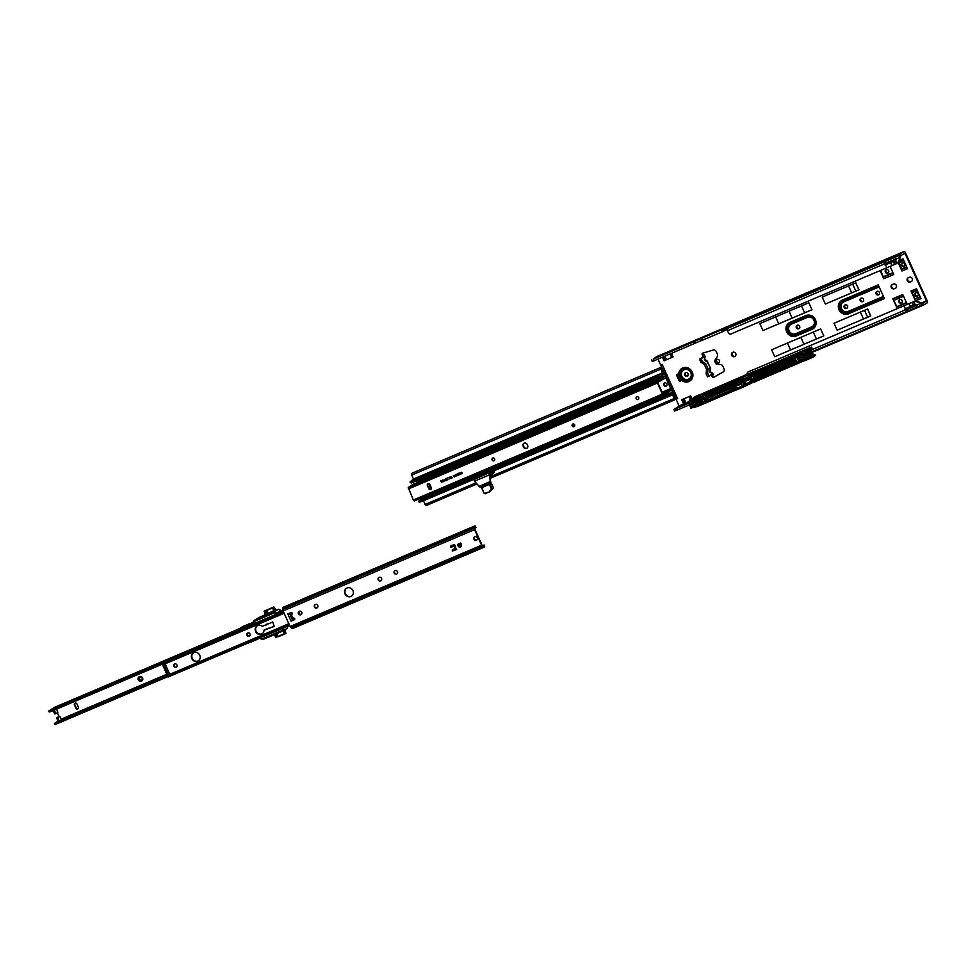 <?xml version="1.0" encoding="UTF-8"?>
<svg xmlns="http://www.w3.org/2000/svg" width="976" height="976" viewBox="0 0 976 976"><rect width="100%" height="100%" fill="white"/><g stroke="black" fill="none" stroke-linecap="round" stroke-linejoin="round"><path stroke-width="1.46" d="M711.675 375.333L713.395 374.821L713.029 374.003L711.919 374.235L713.029 374.003L711.589 373.674L709.82 369.758A1.879 1.61 20.2 0 1 709.979 371.075L710.552 369.526A1.879 1.61 -159.8 0 0 710.394 368.172L709.369 368.599M710.516 368.062L710.565 369.501A1.879 1.867 -164.3 0 0 710.613 369.343L710.613 369.343A1.879 1.867 -164.3 0 0 710.516 368.074L706.478 360.608M709.93 371.234L709.979 371.075A1.879 1.61 20.2 0 1 709.979 371.1L710.662 372.6L710.04 370.868M709.979 371.1L709.955 372.161L709.979 371.1M707.612 361.645A1.879 1.867 -164.3 0 0 706.575 360.656A1.879 1.671 102.9 0 1 707.49 361.73L707.612 361.632M704.501 358.582L705.245 360.12M704.599 354.947L705.014 357.216A1.879 1.61 20.2 0 0 704.855 355.898L703.83 356.313L704.855 355.898L704.269 357.472L706.051 361.401A1.879 1.671 -77.1 0 0 705.111 360.327L704.44 358.802A1.879 1.61 20.2 0 1 704.428 358.814L705.014 357.216A1.879 1.61 20.2 0 1 705.014 357.24L704.391 358.948M704.416 359.876L704.428 358.814L704.416 359.876M915.695 292.788A1.903 1.757 -121.7 0 0 914.915 295.325A1.903 1.757 -121.7 0 0 917.477 296.143A1.903 1.757 -121.7 0 0 915.695 292.788M915.781 292.751A1.903 1.757 -121.7 0 0 917.745 295.935M899.738 299.559A1.903 1.757 -121.7 0 0 898.957 302.109A1.903 1.757 -121.7 0 0 901.519 302.914A1.903 1.757 -121.7 0 0 899.738 299.559M899.823 299.522A1.903 1.757 -121.7 0 0 901.787 302.706M798.819 328.741A1.903 1.757 58.3 0 1 797.026 325.386A1.903 1.757 58.3 0 1 799.588 326.191A1.903 1.757 58.3 0 1 798.819 328.741M799.307 328.412A1.903 1.757 58.3 0 1 797.343 325.24M904.252 266.033A1.903 1.757 58.3 0 1 902.288 262.849M903.764 266.35A1.903 1.757 58.3 0 1 901.97 262.995A1.903 1.757 58.3 0 1 904.545 263.813A1.903 1.757 58.3 0 1 903.764 266.35M888.294 272.804A1.903 1.757 58.3 0 1 886.33 269.62M887.806 273.134A1.903 1.757 58.3 0 1 886.013 269.779A1.903 1.757 58.3 0 1 888.587 270.584A1.903 1.757 58.3 0 1 887.806 273.134M678.954 380.53L676.783 375.723A1.171 1.086 -121.7 0 1 678.625 374.625A11.736 10.821 58.3 0 1 678.771 374.808L680.992 379.737A11.736 10.821 58.3 0 1 681.041 379.969A1.171 1.086 -121.7 0 1 678.954 380.53L679.54 380.176A1.171 1.086 -121.7 0 0 680.833 380.872M847.168 308.087A1.903 1.757 58.3 0 1 845.204 304.902M846.68 308.416A1.903 1.757 58.3 0 1 844.899 305.049A1.903 1.757 58.3 0 1 847.461 305.866A1.903 1.757 58.3 0 1 846.68 308.416M863.126 301.316A1.903 1.757 58.3 0 1 861.161 298.131M862.638 301.633A1.903 1.757 58.3 0 1 860.856 298.278A1.903 1.757 58.3 0 1 863.418 299.095A1.903 1.757 58.3 0 1 862.638 301.633M879.083 294.532A1.903 1.757 58.3 0 1 877.119 291.348M878.595 294.862A1.903 1.757 58.3 0 1 876.814 291.495A1.903 1.757 58.3 0 1 879.376 292.312A1.903 1.757 58.3 0 1 878.595 294.862M687.604 375.858A1.903 1.757 58.3 0 1 685.64 372.673M687.116 376.175A1.903 1.757 58.3 0 1 685.335 372.82A1.903 1.757 58.3 0 1 687.897 373.637A1.903 1.757 58.3 0 1 687.116 376.175M719.031 362.596A1.903 1.757 58.3 0 1 717.067 359.412M718.543 362.926A1.903 1.757 58.3 0 1 716.762 359.571A1.903 1.757 58.3 0 1 719.324 360.376A1.903 1.757 58.3 0 1 718.543 362.926M732.793 352.263A2.342 2.159 -121.7 0 0 735.233 356.203M734.684 356.545A2.342 2.159 58.3 0 1 732.488 352.409A2.342 2.159 58.3 0 1 735.648 353.422A2.342 2.159 58.3 0 1 734.684 356.545M668.792 352.507L675.612 349.14L668.792 352.507M711.028 375.004L712.151 375.736A1.171 1.086 -121.7 0 0 713.737 377.322L723.167 371.978A2.525 2.33 -121.7 0 0 724.058 368.879L722.826 366.146A2.525 2.33 -121.7 0 0 720.861 364.609L715.945 363.865L714.481 360.839L717.262 356.655A2.525 2.33 -121.7 0 0 717.433 354.215L716.201 351.482A2.525 2.33 -121.7 0 0 713.261 350.018L702.805 353.117A1.171 1.086 -121.7 0 0 702.94 355.325L703.293 355.276M913.609 301.682L747.604 372.198L909.083 303.609L910.413 306.537L913.121 305.39L911.791 302.45L913.609 301.682L915.232 304.512L913.646 301.682M909.083 303.609L911.791 302.45M891.918 265.594L894.638 264.435L893.308 261.507L890.6 262.654L891.918 265.594L730.438 334.182A2.928 2.708 58.3 0 1 728.23 332.426L727.449 330.681A2.05 0.793 -113 0 1 727.059 329.412L727.022 328.619L725.79 328.912L726.278 327.863A2.05 0.793 -113 0 1 726.437 327.68L653.261 359.217L656.726 356.582A2.05 0.793 -113 0 1 656.775 356.557A2.05 0.793 -113 0 1 656.811 356.545L660.618 355.008M905.533 308.623A1.171 1.086 -121.7 0 0 905.386 309.856L906.277 309.77L907.131 311.295L917.379 306.928L916.769 305.134A1.171 1.086 -121.7 0 0 915.293 304.488L915.232 304.512M914.195 301.328L914.988 301.267L914.427 301.621A7.332 6.759 58.3 0 1 920.246 303.658L923.369 305.085A2.05 0.793 67 0 0 923.54 305.061A2.05 0.793 67 0 0 923.577 305.037L927.2 302.804A2.05 0.793 67 0 0 927.029 300.51L905.582 253.004A2.05 0.793 67 0 0 904.093 251.527A2.05 0.793 67 0 0 904.057 251.552L900.433 253.784A2.05 0.793 67 0 0 900.287 253.967L899.469 255.383L900.311 256.834L899.408 255.492L899.457 257.627A7.332 6.759 58.3 0 1 897.066 263.154L895.468 260.604A1.171 1.086 -121.7 0 0 895.98 259.104L894.687 257.396L884.402 261.775L885.256 263.227L884.598 263.825A1.171 1.086 -121.7 0 0 886.086 264.472L895.858 260.311M915.012 301.267A7.332 6.759 58.3 0 1 920.819 303.304L916.769 305.134M912.292 302.243L913.621 305.183L914.963 304.61M895.98 259.104L900.043 257.274A7.332 6.759 58.3 0 1 897.639 262.788L896.7 263.447M895.419 260.616L893.809 261.287L894.638 264.435M895.126 264.228L896.456 263.666L895.151 260.726M727.022 328.619L884.402 261.775L884.024 264.179A1.171 1.086 -121.7 0 0 885.5 264.838L886.879 267.741M727.449 330.681L884.598 263.825M904.044 305.756L905.313 308.721A1.171 1.086 -121.7 0 0 904.801 310.222L906.814 311.417L812.13 351.628M747.226 374.272A2.928 2.708 58.3 0 1 747.604 372.198M754.082 373.808L759.792 371.38A0.878 0.805 58.3 0 1 760.572 371.478L761.256 372.368M905.386 309.856L810.47 350.286M704.855 355.898L704.489 355.081L702.769 355.618L702.757 357.155L699.548 359.339L700.878 362.194L704.294 364.365L706.539 369.331L706.136 373.845L707.405 376.736L712.26 374.235L713.395 374.821L712.395 375.284M890.075 266.375L893.748 274.512L883.78 278.746A1.818 0.695 -113 0 1 883.426 277.123L880.633 270.401M880.108 270.62L883.78 278.746M911.023 291.055L916.513 288.725L920.966 298.583L915.476 300.913L911.023 291.055A1.818 0.695 -113 0 0 911.974 292.3L915.134 299.29A1.818 0.695 67 0 0 915.476 300.913M884.415 298.571L878.229 284.882L842.325 300.132A7.527 6.942 -121.7 0 0 839.018 309.685A7.527 6.942 -121.7 0 0 848.51 313.821L884.415 298.571M894.248 288.774L895.248 288.359A2.342 2.159 -121.7 0 0 896.212 285.224A2.342 2.159 -121.7 0 0 893.321 284.089L892.32 284.504A2.342 2.159 -121.7 0 0 891.369 287.639A2.342 2.159 -121.7 0 0 894.248 288.774L895.248 288.359M910.205 282.003L911.206 281.576A2.342 2.159 -121.7 0 0 912.157 278.453A2.342 2.159 -121.7 0 0 909.278 277.306L908.278 277.733A2.342 2.159 -121.7 0 0 907.326 280.856A2.342 2.159 -121.7 0 0 910.205 282.003L911.743 281.234M768.405 328.229L811.983 309.721L808.848 302.78L759.816 323.605A352.055 19.044 -24.3 0 0 765.269 321.287M774.761 356.704L823.793 335.878L820.657 328.936L771.626 349.762L774.761 356.704A351.994 19.032 155.7 0 0 790.572 349.957L823.793 335.878M825.354 304.048L858.965 289.774L855.83 282.833L822.219 297.107L825.354 304.048A703.989 38.076 155.7 0 0 851.67 292.824L858.965 289.774M837.164 330.205L870.775 315.931L867.64 308.989L834.029 323.263L837.164 330.205A703.989 38.076 155.7 0 0 863.479 318.981L870.775 315.931M906.667 266.912L901.629 269.388A1.818 0.695 67 0 0 901.983 271.011L907.46 268.681L903.007 258.823L899.494 260.324M901.983 271.011L898.091 262.398M926.456 300.876L920.795 303.28L922.845 303.438L926.456 300.876L904.996 253.357L901.153 255.383L900.311 256.834M664.083 360.754L673.062 356.948L664.083 360.754L662.484 357.204M657.995 359.107L660.679 365.073L662.179 364.426L665.791 372.442L664.656 372.93M672.549 390.022L673.269 388.997L666.523 374.04L665.254 373.845A1.757 0.659 -113 0 0 664.217 372.625L660.691 367.464L662.46 372.844L413.47 479.228M673.586 393.206L676.075 398.708L677.612 398.598L673.989 390.595L673.001 391.01M677.612 398.598L676.112 399.233L679.15 406.236L673.965 409.469L688.629 403.369M683.017 404.625L689.617 401.099L690.008 401.99L688.946 402.734L689.593 404.186L694.9 401.087L694.436 400.038M691.801 398.44L690.666 395.927L681.687 399.733L683.493 403.735M892.82 298.778L897.237 308.538A1.818 0.695 -113 0 1 896.932 307.025L893.772 300.035A1.818 0.695 -113 0 1 892.82 298.778L902.8 294.545L907.204 304.305M711.809 375.65L713.395 374.821M684.115 403.466L684.188 403.649A2.05 0.793 -113 0 1 684.335 403.991L683.639 404.052M892.357 284.492A2.342 2.159 -121.7 0 0 894.833 288.42M908.314 277.721A2.342 2.159 -121.7 0 0 910.791 281.649M677.49 374.174A1.171 1.086 -121.7 0 0 677.368 375.37L679.54 380.176M711.785 375.723L712.724 375.37A1.171 1.086 -121.7 0 0 714.31 376.956L723.448 371.783M702.891 353.092A1.171 1.086 -121.7 0 0 703.513 354.971L703.001 355.459M704.489 355.081L703.354 355.264L704.489 355.081L704.245 356.521L701.049 358.704L702.378 361.559L705.794 363.731L708.027 368.684L707.637 373.21L709.027 376.236L707.539 376.87M679.15 406.236L683.176 404.625M660.606 354.971L904.093 251.527M899.835 254.931L900.689 256.371M727.23 330.12L725.79 328.912M896.566 258.738L885.256 263.227M895.809 258.738L895.236 257.432M921.893 303.341L922.43 304.976M676.807 348.7L685.201 344.857L676.832 348.737M716.701 331.767L725.095 327.912L716.701 331.767M726.303 329.803L723.655 331.157L722.923 329.546M702.232 340.307L701.5 338.709L702.232 340.307L722.289 331.803L723.643 331.157L722.923 329.559M651.553 359.827L652.273 361.425L653.981 360.815L702.171 340.197M725.522 328.241L725.802 328.875M725.949 329.193L726.242 329.839M664.266 372.637L660.679 365.073M894.968 257.298L899.408 255.492M926.48 301.206L921.344 303.377L921.881 305.012L917.379 306.928L917.355 304.78M906.277 309.77L916.83 305.293M737.697 384.434L697.071 400.819L726.486 388.411L736.746 383.409L736.416 382.677L742.211 380.542M674.867 410.933L689.349 404.967M688.239 402.502L682.993 404.65M696.083 400.197L699.048 398.94M736.965 382.836L739.857 381.604M688.446 402.954L687.873 403.381L688.544 403.173M921.307 303.39L921.759 305.012M665.791 372.442L664.266 372.551M661.033 365.402L662.179 364.426M679.76 376.248L680.54 377.956M778.763 323.8A351.994 19.032 155.7 0 1 778.738 323.8L775.627 316.895L778.763 323.8L811.983 309.721M792.134 318.066L789.035 311.198M801.503 305.903L804.602 312.771M803.956 344.223L800.845 337.354M813.313 332.06L816.412 338.928M855.83 291.043L852.719 284.15M855.708 282.881L858.819 289.774M867.64 317.2L864.529 310.307M867.518 309.038L870.629 315.931M903.739 260.446L898.75 262.556L901.678 269.034M673.989 390.595L673.135 391.315M704.269 357.472A1.879 1.61 20.2 0 1 704.44 358.802M712.029 372.893L710.723 372.368L713.541 374.747M713.029 374.003A1.879 1.671 -77.1 0 0 712.102 372.93L711.968 372.869M711.589 373.674A1.879 1.671 -77.1 0 0 710.662 372.6L712.102 372.93M885.561 264.813L890.6 262.654M910.413 306.537L905.374 308.697M912.145 302.292L913.463 305.22M893.65 261.336L894.98 264.276M778.75 323.812A352.055 19.044 155.7 0 1 762.927 330.559L759.816 323.605M753.923 379.688L754.533 379.176M802.467 351.397L798.222 355.618L752.154 374.65L748.385 377.187L798.27 355.581L798.392 356.216L747.787 377.187M753.936 379.688L755.058 379.213M750.703 377.236L794.501 358.631L750.715 377.224L739.747 379.786L750.19 377.395M795.001 359.741L756.29 376.187L755.79 375.077M756.29 376.187L795.111 359.973M753.728 379.53L752.63 380.14L751.215 377.017M754.35 377.639L753.46 378.249L754.338 379.127L754.716 378.456M752.96 375.784L752.789 376.773L753.753 376.309L752.85 375.919M753.204 376.443L751.996 375.723M744.603 380.372L749.751 378.2L744.603 380.372L744.017 379.103M783.045 362.059L784.338 361.498M803.59 356.874L804.151 358.119L800.808 360.193L800.015 359.278L800.576 360.107L796.709 362.084L798.514 360.754L797.075 357.545M798.514 360.754L800.418 359.949M799.917 353.654L754.607 372.93L754.241 372.1L753.667 372.417L754.607 372.93M754.045 373.259L752.154 374.65M734.428 382.958L739.357 380.872L739.747 379.749L739.515 380.774M736.673 383.409L706.343 396.28L705.819 395.109L727.205 386.032M697.889 400.55L698.218 401.331L697.389 401.612L698.255 401.368L726.852 389.229L737.112 384.361L736.746 383.409M739.869 382.043L742.443 380.945M742.687 381.433L739.369 382.543L739.845 383.483L739.161 382.592L742.663 381.372M812.801 355.227L814.838 354.337L813.35 355.508L811.666 350.616L810.873 350.957M699.841 400.697L696.547 402.1L695.729 400.282L698.901 398.611L699.219 399.318L697.096 400.807M706.343 396.28L703.867 397.866L703.11 396.207M702.659 396.402L703.867 397.866M699.78 396.293L701.195 399.001L703.281 397.805M699.219 399.318L700.988 398.562M698.047 398.403L700.463 397.391M695.388 402.149L694.9 401.087L689.751 404.259L690.239 405.333L695.388 402.149L696.034 403.588L690.837 406.931L690.191 405.491L695.388 402.149M701.951 400.697L696.034 403.588M696.718 399.867L698.426 398.806M705.221 395.317L706.124 394.926M736.66 380.372L734.342 381.799L733.989 383.19M701.646 398.806L700.39 396.024M704.245 395.719L701.293 396.976L700.792 395.853L697.23 397.366L697.73 398.586L697.608 397.403L698.572 396.805M699.121 397.427L697.962 398.171L699.121 397.427L698.792 396.707L699.121 397.427M739.125 379.359L733.501 381.47L737.758 379.908L733.793 381.579L734.562 382.287L733.94 383.214L727.327 386.02L726.9 385.252L727.205 385.898L734.196 382.47L727.327 386.02L726.876 385.252L710.638 392.157L711.394 392.645L727.327 386.02M696.547 402.1L696.059 400.148M702.561 396.439L703.196 397.842M705.819 395.109L705.184 395.329M738.673 384.019L737.746 384.544L736.917 382.726L738.527 381.775M753.85 373.357L753.472 372.515L751.74 373.247L752.423 374.394M690.191 405.491L688.861 402.283L697.755 398.574M732.866 381.616L691.374 398.94L691.655 399.843L693.753 399.184L693.399 398.184L739.405 379.054L742.443 376.834L751.654 372.869L747.86 376.968L751.532 373.137L808.799 348.993L810.8 347.334L706.404 392.023M697.498 398.513L697.206 397.72L693.753 399.184M697.206 397.72L688.19 401.88L690.984 408.066L688.031 401.905L689.995 400.477M704.282 395.707L710.638 392.169L711.223 392.73L704.282 395.707L703.22 395.975L703.781 394.877L733.013 382.47L703.781 394.877M691.289 398.916L689.812 400.001L691.63 399.782M811.239 347.09L810.336 347.468L811.605 347.175L812.02 348.09L810.361 348.883L811.544 350.665L810.836 350.97M810.165 349.481L810.824 349.079M814.838 354.337L815.253 355.252L813.899 356.35L815.131 355.557M812.764 355.252L813.472 354.935M810.47 348.859L809.604 349.493L812.666 356.484L813.899 356.46L812.63 357.46L813.801 356.752L804.968 360.705L800.808 361.486L804.944 360.717M752.63 380.14L751.313 380.994L750.751 379.213L751.313 380.994M754.509 375.614L756.083 379.103L755.29 379.457L753.704 375.955M756.083 379.103L757.266 378.346L756.693 377.065M795.33 360.473L755.888 377.407L795.403 360.62L755.888 377.407L755.595 376.748M754.289 374.259L753.936 373.32M711.248 392.718L702.964 395.402M796.709 362.084L794.976 358.253L796.782 361.876L800.808 360.193M752.679 374.284L752.642 374.967M751.923 375.797L752.813 376.602M742.797 385.971L747.726 383.544L742.797 385.971L744.31 384.41L744.066 381.872L750.215 379.261L750.69 381.348L750.227 378.054L748.58 376.834L749.995 378.517L743.529 381.262L741.955 379.542L740.211 380.408M749.3 376.553L749.91 377.48M741.296 379.81L742.699 381.201L743.456 384.581L744.09 384.312L742.028 385.825L743.456 384.581L743.151 382.482L743.383 384.8M734.196 382.47L733.94 383.214L734.196 382.47M689.812 400.001L693.399 398.184M690.02 400.465L687.982 401.941L691.167 408.175L692.545 407.614L692.204 406.894L699.755 403.539L700.121 404.271L692.545 407.614L700.121 404.271L700.182 403.088L700.634 404.101L702.757 402.893L702.366 401.612M691.289 399.05L689.776 399.892M689.898 405.552L690.581 407.053L692.423 407.48L690.825 408.102M698.584 395.329L693.741 397.415M743.444 376.004L739.418 377.663M699.267 394.865L695.766 396.354L699.267 394.865M809.226 347.981L757.278 370.319M756.937 370.465L743.017 376.211M810.263 348.395L808.799 348.993M739.088 378.956L733 381.36L733.098 382.629L732.854 381.531M743.065 382.275L739.771 383.446L739.259 382.58M736.746 383.434L726.486 388.411M808.567 348.53L809.226 347.968M798.551 355.557L801.15 352.421L799.002 355.947L808.421 351.262M808.287 351.153L799.039 355.862M800.967 361.547L812.63 357.436L810.568 356.423L811.349 356.094L808.762 351.116L808.714 349.152L808.262 350.116L801.455 352.543L802.04 353.849M808.262 350.116L808.323 351.275M800.576 360.132L799.002 356.63L797.465 356.948L808.457 351.933L808.189 351.348M799.32 360.778L810.495 355.85L809.311 353.605M809.616 353.922L810.629 356.472L800.588 361.23M809.519 354.203L801.101 357.753M808.335 349.896L808.396 351.519L798.746 355.642M745.261 377.993L739.381 379.066L750.08 377.261L794.476 358.399L796.257 362.34L794.501 358.607M737.514 379.469L739.039 379.164L739.82 380.555L738.808 378.956M801.15 352.421L808.714 349.152M808.189 349.847L808.299 351.397M751.044 373.393L743.419 376.638L749.446 374.979M743.468 376.76L742.76 377.029M750.251 374.028L752.032 372.783M748.226 377.517L751.532 373.137M797.465 356.948L798.185 356.887M799.356 357.57L800.113 359.241M801.943 357.606L801.015 357.509L803.211 356.045L809.263 353.471M803.211 356.045L802.675 354.861M800.064 356.069L808.64 352.104L797.782 357.057L799.808 355.508M808.457 351.933L809.336 353.593L808.628 352.092M747.787 377.029L750.337 373.918M688.861 402.283L697.389 397.842M690.008 401.99L697.742 398.586L690.008 401.99M726.913 385.264L733.025 382.494M739.625 380.457L739.052 379.286M740.125 379.859L739.82 380.555M742.016 379.322L743.529 381.262M749.836 378.383L748.616 376.76M798.99 356.63L797.795 357.106M735.562 382.226L739.54 380.359L735.526 382.177M699.219 397.378L700.109 397.012M707.246 391.535L699.316 395.036M705.38 392.132L706.307 392.059M798.758 355.484L799.185 356.46M756.803 379.871L757.156 380.677L754.509 382.141L750.398 382.348L800.576 361.035L747.958 384.068L751.862 381.201L796.257 362.34L752.313 380.738M711.04 392.572L726.827 385.703M798.295 355.569L801.064 352.409M737.478 385.044L739.747 383.568M697.901 400.624L697.059 400.892L697.364 401.636L698.255 401.368L697.084 400.916M754.399 377.749L753.448 378.249L754.155 379.396M698.218 401.331L737.148 384.312M742.285 385.398L740.845 384.178L707.307 398.415L706.978 397.671M740.674 383.361L743.078 382.324M753.753 379.603L753.46 378.249L753.679 379.664M744.066 381.872L750.251 379.066L750.861 381.274M742.87 385.935L750.666 381.262M795.977 361.901L757.266 378.346M701.61 399.94L702.232 401.734M690.837 408.127L702.757 402.893M702.818 403.015L703.806 402.527M702.073 399.745L703.44 402.759M701.354 402.612L700.243 403.234M804.151 358.119L810.202 355.557M704.294 398.806L705.062 400.526L707.307 398.415M703.83 399.001L704.831 401.209M737.222 388.18L740.125 386.935L737.368 388.497L736.404 387.679L729.706 390.522L729.755 391.571L729.475 390.912L736.807 388.228L729.706 390.522M740.479 387.143L742.15 386.154M704.733 401.246L703.745 399.038M745.078 381.445L746.152 383.812M697.681 403.21L695.205 404.918L700.182 403.088M699.877 403.283L690.581 407.053M799.381 361.205L800.052 360.522M755.424 381.421L755.156 380.567M736.002 389.082L706.77 401.49L736.002 389.082M703.696 401.697L706.478 400.575L705.563 401.148L706.77 401.49M703.489 401.844L704.001 402.954L700.439 404.467M696.73 405.772L697.059 406.516L695.058 407.102M713.419 397.586L706.478 400.575M713.59 397.5L729.365 390.803M812.715 356.35L813.691 355.984L813.825 356.74L813.728 355.972M812.764 353.349L812.093 353.751M742.529 386.886L737.234 389.095L740.723 387.008M737.234 389.095L742.638 387.118L742.053 385.825L742.663 386.24M705.563 401.148L707.49 400.343L705.819 401.722M705.062 400.526L707.258 398.476M750.251 379.066L743.785 381.811L744.31 384.41M695.302 407.175L693.253 407.578M747.165 383.641L747.47 384.446L742.797 386.947L748.031 384.129L742.834 387.24L736.648 389.814L735.941 388.924L736.709 389.875L742.968 386.947M700.378 403.527L701.976 402.454L700.292 403.344M736.538 389.753L697.218 406.626M804.883 360.669L801.186 360.778L810.519 356.521L799.478 360.839M801.015 360.656L802.04 360.449M812.459 357.448L811.446 357.167L804.993 360.376L804.505 359.302M811.446 357.167L810.702 356.496M810.434 356.313L811.593 357.375M742.834 387.24L752.752 382.531L747.043 384.678M753.887 382.165L750.52 382.97L755.412 381.384M754.045 382.287L750.324 382.836M691.142 407.346L696.413 403.747M707.466 400.148L713.212 397.72L713.493 398.476L729.45 391.132L713.444 397.891M729.755 391.547L735.941 388.924L736.612 389.851M704.208 401.478L729.377 390.79L704.208 401.478M743.419 384.593L742.053 385.825M801.369 361.266L800.906 360.278M697.657 401.953L698.901 401.087M664.595 382.995A1.757 1.623 -121.9 0 0 663.863 385.349A1.757 1.623 -121.9 0 0 666.242 386.093A1.757 1.623 -121.9 0 0 664.595 382.995M664.632 382.982A1.757 1.623 -121.9 0 0 666.462 385.923M428.464 496.638L422.608 499.2L428.464 496.638M414.178 479.924L420.022 477.362L414.178 479.924M671.403 388.546L672.61 392.852L673.342 393.999L673.562 393.316A1.757 0.659 -113 0 0 673.257 391.583L672.464 389.814A1.757 0.659 67 0 0 671.403 388.546L666.376 377.395A1.757 0.659 67 0 0 666.071 375.65L665.266 373.893M490.44 478.228L675.16 399.66L672.427 394.89L671.329 394.524L666.645 397.232L419.338 502.311M671.793 393.316L672.244 394.682L670.951 393.169A1.757 0.659 67 0 0 670.756 393.169A1.757 0.659 67 0 0 670.719 393.194L666.047 395.902L419.216 500.871L421.864 499.029A1.757 0.659 -113 0 1 421.9 499.004A1.757 0.659 -113 0 1 421.937 498.992M492.063 469.676A1.525 1.415 58.1 0 1 492.404 469.468L476.129 476.398A1.525 1.415 -121.9 0 1 476.739 476.288M484.242 472.945L494.259 468.321A1.525 1.415 58.1 0 0 493.917 468.529M494.259 468.321L484.291 472.921M492.404 469.468L476.129 476.398M668.682 391.23L671.756 389.888A1.757 0.659 -113 0 1 670.707 388.607L665.925 378.041A1.757 0.659 -113 0 1 665.62 376.297L664.79 374.186L662.911 374.991M571.119 417.033A1.757 0.659 67 0 0 570.997 416.581L570.936 416.118A0.878 0.817 -121.9 0 1 571.106 415.666M570.997 416.581L416.52 482.242A1.757 0.659 67 0 0 416.496 482.803M573.766 423.999L574.681 426.036M573.132 423.938L574.291 426.524M666.645 397.232L666.047 395.902M419.216 500.871L419.814 502.213M423.279 500.737L426.061 505.605L476.813 484.023M671.5 393.316L672.61 392.852A1.757 0.659 67 0 0 672.915 394.585L674.587 398.318L672.915 394.585A1.757 0.659 67 0 0 671.842 393.328M675.16 399.66L673.342 393.999M423.682 498.248L423.377 497.138M411.189 483.096L410.005 481.937L411.189 483.096L658.019 378.127L662.692 375.406A1.757 0.659 67 0 0 662.838 375.199L662.35 373.308L663.082 374.455M662.497 373.174L413.421 479.07L410.005 481.937M410.591 481.766L657.409 376.785L658.019 378.127M657.409 376.785L662.35 373.308M662.46 372.844L663.229 374.333M663.241 374.284A1.757 0.659 67 0 0 662.936 372.551L661.264 368.818L662.936 372.551A1.757 0.659 67 0 0 664.009 373.808L663.277 374.113M660.801 369.148L411.701 475.08L413.373 478.777M411.701 475.08L411.591 473.409L660.691 367.464M664.79 374.186L664.009 373.808M666.071 375.65L579.5 412.567A0.878 0.817 -121.9 0 0 578.683 412.445L570.923 415.739A0.878 0.817 -121.9 0 0 570.46 416.41M416.496 481.888L416.093 481.009M579.5 412.567L579.598 413.043A1.757 0.659 -113 0 0 579.61 413.434M478.643 475.141A1.525 1.415 -121.9 0 0 477.972 475.251M492.368 474.08L492.978 473.702A1.525 1.415 -121.9 0 0 493.71 472.909L494.576 470.42M491.648 474.446L492.026 474.287A1.525 1.415 58.1 0 0 492.209 474.202L493.148 473.604M493.71 470.786L492.77 473.494A1.525 1.415 58.1 0 1 492.209 474.202M491.465 473.384L491.062 474.556A1.525 1.415 -121.9 0 1 490.33 475.349L490.172 475.41M491.806 472.384L492.136 471.457M490.66 475.141L491.135 474.848A1.525 1.415 -121.9 0 0 491.867 474.055L492.88 471.14M491.489 471.725L492.087 472.994L489.903 474.348L490.452 481.546M476.129 478.264L474.299 479.399A1.647 0.622 67 0 0 474.446 481.217L479.997 487.183L483.059 487.073M491.135 471.884L474.299 479.399M489.061 484.523L490.855 483.34L490.538 482.693L479.997 487.183M490.843 483.291L490.513 481.68M490.745 482.144L490.855 483.34M489.061 484.45L483.01 486.987M489.305 473.018A1.647 0.622 -113 0 0 489.452 474.836L490.269 481.583L478.996 486.377M492.026 488.708L493.368 487.707L491.367 483.266L490.037 484.084L492.026 488.708L493.368 487.707M491.367 483.266L493.417 487.683L489.684 491.758L493.356 487.89M491.843 489.44L492.807 488.281L491.843 489.44M489.476 484.084L483.035 487.024M483.925 492.99L481.534 487.707L482.827 486.902M484.438 493.331L488.891 492.063L491.44 489.037L489.354 484.425L481.851 487.61L484.011 493.075M490.745 483.498L491.404 483.242M491.623 489.11L489.61 491.819L485.072 493.795L483.901 493.051L481.851 487.61M489.354 484.425L490.037 484.084M638.231 399.367A1.464 1.354 58.1 0 1 636.23 398.635A1.464 1.354 58.1 0 1 636.681 396.866A1.464 1.354 -121.9 0 0 636.181 398.659A1.464 1.354 -121.9 0 0 638.206 399.379A1.464 1.354 -121.9 0 0 638.682 397.598A1.464 1.354 -121.9 0 0 636.657 396.89M574.205 426.597A1.464 1.354 58.1 0 1 572.204 425.865A1.464 1.354 58.1 0 1 572.656 424.096M494.173 460.635A1.464 1.354 58.1 0 1 492.172 459.903A1.464 1.354 58.1 0 1 492.624 458.134M574.657 424.828A1.464 1.354 -121.9 0 0 572.631 424.121A1.464 1.354 -121.9 0 0 572.156 425.89A1.464 1.354 -121.9 0 0 574.181 426.61A1.464 1.354 -121.9 0 0 574.657 424.828M494.625 458.866A1.464 1.354 -121.9 0 0 492.599 458.159A1.464 1.354 -121.9 0 0 492.124 459.928A1.464 1.354 -121.9 0 0 494.149 460.648A1.464 1.354 -121.9 0 0 494.625 458.866M657.726 380.506L653.578 382.324L657.726 380.506M551.843 425.853L549.207 427.012L551.843 425.853M425.573 479.131L422.937 480.277L425.573 479.131M663.119 379.213L662.667 378.212L657.092 381.323L658.129 381.018L657.446 383.031L662.436 394.084L413.336 500.029L414.3 500.993L663.375 395.06L662.436 394.084M658.532 382.104L657.824 382.799L662.936 393.975L668.389 390.571L662.448 393.023M668.743 391.657L668.292 390.656M414.3 500.993L663.399 395.06L668.767 391.718M662.667 378.212L413.568 484.157L408.236 487.475L413.336 500.029M663.155 379.286L658.507 381.836M416.606 483.157L420.741 481.131L416.642 483.23M523.148 446.105L523.636 447.167A2.342 2.172 -121.9 0 0 526.869 448.313A2.342 2.172 -121.9 0 0 527.638 445.471L527.15 444.397A2.342 2.172 -121.9 0 0 523.905 443.263A2.342 2.172 -121.9 0 0 523.148 446.105L524.014 446.935A2.342 2.172 -121.9 0 0 527.052 448.179M427.378 485.56L428.83 488.756A1.464 1.354 -121.9 0 0 430.855 489.476A1.464 1.354 -121.9 0 0 431.331 487.695L429.879 484.499A1.464 1.354 -121.9 0 0 427.854 483.779A1.464 1.354 -121.9 0 0 427.378 485.56L429.208 488.525A1.464 1.354 -121.9 0 0 431.026 489.342M446.154 480.436L445.812 478.752L447.301 479.948L445.934 480.534M451.437 478.191L450.534 476.752L451.156 476.483L452.449 477.764L451.119 477.508L451.437 478.191M453.498 475.495L454.169 477.057L453.535 475.471M454.084 475.702L453.425 475.788M454.389 476.337L454.169 477.057L453.242 475.8M457.061 474.848L456.878 475.898L456.866 475.007L455.999 475.031L456.207 474.336L457.012 474.873L456.878 475.898L457.012 474.873M456.817 475.715L456.207 474.336L456.036 475.007M459.818 473.665L459.074 474.495L459.647 473.872L458.757 473.86L458.964 473.165L459.647 474.726L459.781 473.689M459.574 474.543L458.964 473.165M461.221 472.201L461.904 473.763L461.258 472.177M461.819 472.421L461.16 472.494M462.124 473.043L461.904 473.763L461.062 473.238M441.847 482.059L441.799 480.46L441.945 482.254L440.688 480.936L441.847 482.059L441.64 480.534M442.189 481.351L441.945 482.254L440.737 480.912M460.123 472.677L460.794 474.238L460.16 472.652M460.709 472.884L460.05 472.97M461.014 473.519L460.794 474.238L459.964 473.714M458.159 474.373L457.415 475.202L457.988 474.58L457.097 474.568L457.305 473.872L457.988 475.434L458.122 474.397M457.951 475.227L457.305 473.872M455.304 474.714L455.816 476.325L455.304 474.714M449.997 478.801L449.106 477.362L450.522 478.118L450.204 476.886L450.9 478.423L449.485 477.654L449.79 478.887M448.008 479.643L446.654 478.399L447.777 477.923L447.813 479.728M445.007 480.924L444.117 479.472L445.385 479.46L444.812 481.009M445.385 479.46L444.727 480.29M443.714 480.948L442.506 481.351L443.47 481.07L442.287 480.729L442.604 480.094L443.36 481.656L443.677 480.973M442.287 480.729L442.604 480.094L442.287 480.729M524.112 443.153A2.342 2.172 -121.9 0 0 523.526 445.861M428.049 483.681A1.464 1.354 -121.9 0 0 427.756 485.328M442.238 481.327L441.982 482.229M441.884 482.034L442.03 481.4L441.884 482.034M462.16 473.018L461.941 473.738M461.099 473.214L460.977 472.506M461.05 473.494L460.831 474.214M460.001 473.689L459.867 472.982M458.793 473.836L459.001 473.14M457.134 474.543L457.354 473.848M455.853 476.3L455.28 475.141M454.426 476.312L454.206 477.032M451.266 478.252L450.583 476.727M451.937 477.581L451.119 477.508M449.838 478.862L449.143 477.337M450.558 478.094L450.046 476.959M450.729 478.484L449.485 477.654M447.85 479.716L447.191 478.374M445.971 480.509L445.849 478.74M446.752 479.619L446.105 479.899M444.849 480.985L444.153 479.46M445.422 479.436L445.117 480.119M443.397 481.632L442.543 481.339M443.263 480.9L442.653 480.973M443.165 480.387L442.518 480.607M423.645 479.948L424.987 479.35L423.645 479.948M422.901 480.265L425.792 478.996L422.901 480.265M549.915 426.671L551.269 426.085L549.915 426.671M549.171 426.988L552.062 425.719L549.171 426.988M292.092 616.417A2.928 2.708 58.3 0 1 292.141 613.819A0.878 0.805 -121.7 0 0 291.043 612.562L287.822 613.928L291.068 621.139L294.301 619.772A0.878 0.805 -121.7 0 0 294.081 618.137A2.928 2.708 58.3 0 1 292.092 616.417M350.86 596.543A4.697 4.331 -121.7 0 0 352.775 590.285A4.697 4.331 -121.7 0 0 346.468 588.284A4.697 4.331 -121.7 0 0 350.86 596.543M346.663 588.162A4.697 4.331 -121.7 0 0 351.592 596.141M474.812 536.751A1.903 1.757 58.3 0 1 476.593 540.106A1.903 1.757 58.3 0 1 474.031 539.289A1.903 1.757 58.3 0 1 474.812 536.751M476.776 539.972A1.903 1.757 58.3 0 1 474.787 536.751M461.258 544.571A1.903 1.757 -121.7 0 0 458.635 543.632A1.903 1.757 -121.7 0 0 458.012 545.95A1.903 1.757 -121.7 0 0 460.635 546.877A1.903 1.757 -121.7 0 0 461.258 544.571M458.83 543.534A1.903 1.757 -121.7 0 0 460.818 546.743M379.066 577.402A1.903 1.757 -121.7 0 0 378.285 579.951A1.903 1.757 -121.7 0 0 380.847 580.769A1.903 1.757 -121.7 0 0 379.066 577.402A1.903 1.757 -121.7 0 0 381.018 580.635A1.903 1.757 -121.7 0 0 381.043 580.635M395.024 570.631A1.903 1.757 58.3 0 1 396.805 573.986A1.903 1.757 58.3 0 1 394.243 573.168A1.903 1.757 58.3 0 1 395.024 570.631A1.903 1.757 58.3 0 0 396.976 573.864A1.903 1.757 58.3 0 0 396.988 573.851M315.236 604.51A1.903 1.757 -121.7 0 0 314.467 607.06A1.903 1.757 -121.7 0 0 317.029 607.865A1.903 1.757 -121.7 0 0 315.236 604.51A1.903 1.757 -121.7 0 0 317.2 607.743A1.903 1.757 -121.7 0 0 317.212 607.743M299.278 611.293A1.903 1.757 58.3 0 1 301.072 614.648A1.903 1.757 58.3 0 1 298.51 613.831A1.903 1.757 58.3 0 1 299.278 611.293A1.903 1.757 58.3 0 0 301.255 614.514M482.656 545.572L484.084 544.962L483.998 545.645A1.757 0.671 -113 0 1 483.767 546.06A1.757 0.671 -113 0 1 483.413 546.011L481.985 544.962L474.958 529.407L475.031 527.43A1.757 0.671 -113 0 1 475.227 527.04A1.757 0.671 -113 0 1 475.263 527.016A1.757 0.671 -113 0 1 475.605 527.077L475.385 526.027A2.928 1.122 -113 0 0 474.8 525.942A2.928 1.122 -113 0 0 474.739 525.966A2.928 1.122 -113 0 0 474.421 526.625L282.942 607.938L282.759 609.402A1.757 0.671 67 0 0 283.089 610.964L290.116 626.519A1.757 0.671 67 0 0 291.031 627.727L292.166 628.373A2.928 1.122 67 0 0 292.751 628.459L484.23 547.146A2.928 1.122 -113 0 1 483.645 547.048L292.166 628.373M283.382 607.231A2.928 1.122 67 0 0 283.321 607.255A2.928 1.122 67 0 0 283.26 607.292A2.928 1.122 67 0 0 282.942 607.938M451.144 547.048L453.401 546.328M452.791 550.732L456.67 549.464M289.445 613.245L292.593 620.419L294.557 619.589M455.023 548.512L452.193 549.915L452.425 551.025L456.573 549.573L454.255 544.523L450.473 546.133L450.717 547.231L454.035 546.34M482.29 545.364L482.51 546.414A1.757 0.671 -113 0 1 481.595 545.206L474.568 529.651A1.757 0.671 -113 0 1 474.238 528.077L474.421 526.625L475.031 527.43M474.97 527.87L476.142 527.369M484.084 544.962L484.608 546.45A2.928 1.122 -113 0 1 484.23 547.146M291.031 627.727L482.51 546.414L483.645 547.048M292.593 620.419L291.068 621.139M289.774 613.099L293.007 620.248M292.776 620.346L289.543 613.196M299.449 614.258A1.501 1.379 -121.7 0 0 298.754 612.05M197.762 661.057L198.433 660.776A4.697 4.331 58.3 0 1 193.516 652.798M193.858 652.627A4.697 4.331 58.3 0 1 198.25 660.898A4.697 4.331 58.3 0 1 191.943 658.885A4.697 4.331 58.3 0 1 193.858 652.627M247.697 633.009A1.696 1.574 58.3 0 1 249.283 636.01A1.696 1.574 58.3 0 1 247.001 635.278A1.696 1.574 58.3 0 1 247.697 633.009A1.696 1.574 58.3 0 0 249.466 635.876M174.643 664.034A1.696 1.574 58.3 0 1 176.229 667.035A1.696 1.574 58.3 0 1 173.948 666.303A1.696 1.574 58.3 0 1 174.643 664.034A1.696 1.574 58.3 0 0 176.412 666.901M257.676 625.531A4.697 4.331 58.3 0 1 262.3 626.36L272.731 621.993L274.232 626.446L264.045 630.203A4.697 4.331 58.3 0 1 255.761 631.789A4.697 4.331 58.3 0 1 257.676 625.531M262.263 633.668A4.697 4.331 58.3 0 1 257.347 625.689M264.35 629.727L274.366 626.324M267.18 623.713L266.253 625.006M283.894 612.745L162.663 664.534A2.928 1.122 -113 0 0 163.248 664.619L284.138 613.282M162.358 664.363L162.138 663.326L283.467 611.793M289.201 624.481L167.665 676.1L168.275 676.905L289.604 625.384L169.568 676.356M289.055 624.176L167.665 676.1M164.993 663.887L169.653 674.221L165.2 663.79M169.653 674.221L167.116 674.904L162.907 665.559L163.456 664.534M162.858 664.912L164.456 664.119M167.116 674.904L168.116 674.477L163.895 665.144L162.907 665.559M168.116 674.477L167.543 675.331M163.846 664.485L163.895 665.144M452.681 550.842L455.463 549.622L455.084 548.732L452.266 550.061M454.633 544.706L450.839 546.292L453.511 545.303L453.73 546.267M454.06 546.218L455.487 549.61L456.561 548.976M455.548 548.475L452.498 549.83L455.036 548.902M459.672 543.4L458.988 543.583M459.037 544.205L460.806 543.083M461.233 544.022L459.44 545.096L461.245 544.022M453.864 546.17L450.936 547.121L454.596 544.986L456.341 549.22L454.67 544.791M459.684 545.133L460.282 546.877M276.842 613.977L282.308 611.61L278.538 612.928M217.563 638.536L219.698 637.194L217.563 638.536M233.325 631.826L235.46 630.496L233.325 631.826M139.519 679.174A1.464 1.354 -121.9 0 0 141.544 679.894A1.464 1.354 -121.9 0 0 140.166 677.307A1.464 1.354 -121.9 0 0 139.519 679.174M141.471 681.126A2.489 2.306 58.1 0 1 138.311 679.76A2.489 2.306 58.1 0 1 139.422 676.588A2.489 2.306 58.1 0 1 142.569 677.942A2.489 2.306 58.1 0 1 141.471 681.126M298.766 613.318A2.342 2.172 -121.9 0 0 299.669 613.501M298.656 612.794A2.342 2.172 -121.9 0 0 299.644 613.233M140.019 677.381A1.464 1.354 -121.9 0 0 139.568 679.15A1.464 1.354 -121.9 0 0 141.569 679.882M78.385 707.149L76.945 703.952A1.464 1.354 -121.9 0 0 74.92 703.232A1.464 1.354 -121.9 0 0 74.444 705.014L75.884 708.21A1.464 1.354 -121.9 0 0 77.909 708.93A1.464 1.354 -121.9 0 0 78.385 707.149M57.34 712.7L59.06 716.506M75.115 703.135A1.464 1.354 -121.9 0 0 74.823 704.782L76.262 707.978A1.464 1.354 -121.9 0 0 78.092 708.796M55.974 722.935L56.449 723.997L54.9 724.473L54.412 723.411L167.787 675.38M56.449 723.997L168.006 676.551M58.487 722.899L58.011 721.837L57.364 722.179L66.234 717.799L61.427 719.812M57.962 721.203L54.412 723.411M54.802 707.234L240.267 628.349L54.802 707.234L48.8 710.967L50.349 710.491L50.837 711.565L49.288 712.029L48.8 710.967M251.442 624.786L249.807 625.482L251.442 624.786M251.357 624.677L249.283 625.714L251.357 624.786M163.102 662.533L50.349 710.491M162.309 664.144L50.837 711.565M53.509 709.43L52.387 709.393L54.595 707.966L60.622 705.355L51.752 709.735L52.387 709.393L52.875 710.455M273.78 615.319L275.134 614.746M270.523 616.698L271.877 616.124M267.278 618.089L268.632 617.515M58.072 721.789L56.706 717.885L58.609 716.701L59.597 716.286L57.706 717.458L59.133 721.154A1.354 1.244 -121.9 0 1 59.219 721.423M58.011 721.837L59.219 722.069M58.609 716.701L60.024 716.701L61.403 719.739A1.354 1.244 58.1 0 1 61.525 720.434L61.525 720.386M54.754 707.929L55.778 708.015A1.354 1.244 58.1 0 1 55.827 708.039M53.155 710.577L54.51 713.566L55.925 713.578L57.84 712.382L56.596 709.113M54.156 710.15L55.937 713.566L54.937 713.993M287.969 625.738L287.322 628.215L282.906 630.96A2.05 1.903 58.1 0 1 282.674 631.082L282.027 630.459A1.171 1.086 -121.9 0 0 282.54 628.971L282.32 628.495M280.856 631.862L279.6 632.387M253.065 641L256.224 639.78L253.052 641.122M256.127 639.731L257.139 639.365L256.127 639.731M263.117 639.402A2.05 1.903 58.1 0 1 260.592 638.316L260.982 637.243M271.34 612.794L272.609 612.294M249.1 624.164L245.903 625.555M250.515 623.322L249.844 623.664M243 626.738L241.426 627.47M253.394 622.285L251.662 623.017M251.906 624.213L240.377 629.008M281.393 611.159L277.001 613.892L276.635 613.099L281.027 610.366L281.381 611.135M278.502 609.207L281.027 610.366L278.453 609.231L275.952 610.281L278.477 609.219L274.036 611.976L254.529 620.272A2.05 1.903 -121.9 0 0 253.601 622.822L254.712 623.359A1.171 1.086 58.1 0 1 254.614 621.248L274.122 612.952A1.171 1.086 58.1 0 1 275.598 613.587L275.964 614.392L252.052 624.445M275.964 614.392L277.001 613.892M252.735 622.407L253.394 622.224M249.075 624.115L245.915 625.323M241.621 627.373L242.597 626.787M253.601 622.822L254.712 623.359L253.199 624.067M258.811 617.613A2.05 1.903 58.1 0 1 259.262 617.32L260.909 617.527M710.016 370.953L710.76 372.381M706.575 360.656L705.111 360.327L706.575 360.656M704.465 358.668L706.453 360.595M842.325 300.132A1.879 0.72 67 0 0 843.057 301.218L843.752 301.913L879.132 286.883M883.439 296.411L848.046 311.442A5.234 4.819 58.3 0 1 841.458 308.562A5.234 4.819 58.3 0 1 843.752 301.913M879.095 286.81L843.703 301.84A5.319 4.904 -121.7 0 0 841.373 308.599A5.319 4.904 -121.7 0 0 848.071 311.515L883.463 296.484M789.962 322.361A7.527 6.942 -121.7 0 0 786.668 331.925A7.527 6.942 -121.7 0 0 796.148 336.061L812.105 329.278A7.527 6.942 -121.7 0 0 815.411 319.713A7.527 6.942 -121.7 0 0 805.92 315.59L789.962 322.361A1.879 0.72 67 0 0 790.694 323.459L806.652 316.688L807.298 317.31L791.353 324.081A5.319 4.904 -121.7 0 0 789.011 330.84A5.319 4.904 -121.7 0 0 795.721 333.755L795.782 334.731A6.198 5.71 58.3 0 1 787.974 331.34A6.198 5.71 58.3 0 1 790.694 323.459L791.39 324.154L807.347 317.371A5.234 4.819 58.3 0 1 813.947 320.25A5.234 4.819 58.3 0 1 811.654 326.899L795.696 333.67A5.234 4.819 58.3 0 1 789.096 330.803A5.234 4.819 58.3 0 1 791.39 324.154M805.92 315.59A1.879 0.72 -113 0 0 806.652 316.688A6.198 5.71 58.3 0 1 814.46 320.079A6.198 5.71 58.3 0 1 811.739 327.96L795.782 334.731A1.879 0.72 -113 0 0 796.148 336.061M795.696 333.67L811.666 326.972A5.319 4.904 -121.7 0 0 814.008 320.226A5.319 4.904 -121.7 0 0 807.298 317.31L807.347 317.371M688.507 379.286A5.319 4.904 -121.7 0 0 690.837 372.527A5.319 4.904 -121.7 0 0 684.139 369.611A5.319 4.904 -121.7 0 0 681.809 376.37A5.319 4.904 -121.7 0 0 688.507 379.286M688.483 379.2A5.234 4.819 -121.7 0 0 690.776 372.551A5.234 4.819 -121.7 0 0 684.188 369.684A5.234 4.819 -121.7 0 0 681.882 376.333A5.234 4.819 -121.7 0 0 688.483 379.2M688.58 380.262A6.198 5.71 -121.7 0 0 691.301 372.393A6.198 5.71 -121.7 0 0 683.481 368.989A6.198 5.71 -121.7 0 0 680.76 376.87A6.198 5.71 -121.7 0 0 688.58 380.262M680.992 379.737A7.527 6.942 -121.7 0 0 692.24 372.027A7.527 6.942 -121.7 0 0 678.771 374.808M760.572 371.478L798.405 355.41M734.586 382.36L739.503 380.274M754.18 374.04L760.414 371.392M905.374 309.831L916.708 305.012M904.996 253.357L903.227 254.102M673.062 356.948L671.451 353.385M679.125 405.906L683.554 404.027M709.82 369.758L710.394 368.172L707.49 361.73L706.051 361.401M660.728 354.886L656.726 356.582M904.057 251.552L670.695 350.652M727.12 330.156L726.266 328.717M885.561 263.081L884.707 261.629M895.529 258.847L894.687 257.396M900.287 253.967L726.278 327.863M900.433 253.784L726.437 327.68M725.766 330.047L725.034 328.436M722.289 331.803L721.569 330.205M702.403 340.246L701.671 338.648M723.68 331.145L722.948 329.534M694.314 343.686L693.594 342.076M653.981 360.815L653.261 359.217M724.387 330.705L723.667 329.095M694.668 343.515L693.948 341.917M695.241 343.162L694.522 341.551M695.595 342.991L694.863 341.393M906.594 309.648L907.131 311.295M916.562 305.415L917.098 307.062M797.246 357.948L799.088 357.167M797.538 358.57L799.32 357.765M812.386 352.214L923.369 305.085M923.54 305.061L812.41 352.251L923.491 305.073M906.362 309.746L916.769 305.317M675.673 408.859L676.405 410.469M672.147 357.301L670.549 353.776M671.671 357.448L670.097 353.971L671.634 357.46M666.474 359.656L664.912 356.167M666.437 359.668L664.863 356.191M665.351 360.181L663.765 356.655M787.449 343.04L790.572 349.957M848.559 285.919L851.67 292.824M860.368 312.076L863.479 318.981M811.654 326.899L811.739 327.96A1.879 0.72 67 0 0 812.105 329.278M848.046 311.442L848.144 312.503A6.198 5.71 58.3 0 1 840.336 309.099A6.198 5.71 58.3 0 1 843.057 301.218L878.754 286.053M883.853 297.338L848.144 312.503A1.879 0.72 -113 0 0 848.51 313.821M893.077 273.024L883.426 277.123M892.955 272.731L883.475 276.757M892.906 272.646L883.451 276.659M906.619 266.814L901.653 268.925M903.776 260.531L898.811 262.642M903.63 260.214L898.469 262.398M906.789 267.204L901.629 269.388M689.751 396.305L690.947 398.94M690.52 399.282L689.276 396.512L690.544 399.257M684.115 398.708L685.884 402.624M684.066 398.72L685.847 402.649M682.968 399.184L684.762 403.161M906.582 302.926L896.932 307.025M903.422 295.935L893.772 300.035M903.532 296.167L894.053 300.193M903.569 296.253L894.114 300.266M906.411 302.536L896.956 306.549M906.448 302.633L896.981 306.659M920.124 296.716L915.159 298.827M917.281 290.433L912.316 292.544M920.295 297.094L915.134 299.29M917.135 290.104L911.974 292.3M917.245 290.348L912.255 292.458M920.161 296.814L915.171 298.924M704.269 356.484L702.769 357.118M708.027 368.684L706.539 369.331M708.149 369.209L706.648 369.843M707.637 373.21L706.136 373.845M707.673 373.369L706.173 374.003M708.905 376.102L707.405 376.736M704.245 356.521L702.757 357.155M701.036 358.509L699.536 359.144M701.049 358.704L699.548 359.339M702.281 361.437L700.792 362.072M702.378 361.559L700.878 362.194M705.489 363.328L703.989 363.963M705.794 363.731L704.294 364.365M741.467 379.591L739.747 379.786M797.734 357.265L795.208 358.338L797.746 357.253M801.54 351.982L754.753 371.856L755.131 372.673M727.559 387.911L727.937 388.741M744.139 382.055L743.151 382.482L741.077 379.713M690.923 401.587L688.69 402.856M811.105 347.468L809.787 348.31M814.765 355.581L813.813 356.167M809.031 349.164L811.349 356.094L812.666 357.192M750.434 377.956L750.959 379.115M755.888 379.2L754.302 375.699M795.184 360.132L755.607 376.943M755.192 379.481L753.618 375.992L755.18 379.493M710.638 392.169L704.879 394.414M743.578 380.811L742.59 381.238L741.321 379.81M745.81 374.662L742.358 376.407M754.741 371.661L754.033 372.002M756.607 370.343L744.908 375.455M757.364 370.307L756.485 370.368M808.274 350.909L807.701 349.457M802.065 351.86L802.736 353.507M808.677 351.836L809.555 353.763L801.735 357.155L809.25 353.629M794.976 358.253L797.563 357.155M740.015 379.871L745.005 378.908L744.639 378.151M734.001 382.568L733.501 381.47M742.443 376.834L743.395 376.382M801.284 359.998L799.6 356.277M799.881 356.155L801.552 359.863M801.015 357.509L801.735 357.155M742.004 379.493L740.198 380.408M739.369 377.688L706.282 391.888M733.025 382.519L732.915 381.518M697.047 400.916L697.694 400.343M799.259 357.606L800.015 359.278M751.825 381.006L747.689 383.361M700.39 403.576L702.635 402.624L700.39 403.576M710.516 397.061L710.589 398.769L710.528 397.049M740.211 387.045L741.797 386.374L740.211 387.045M810.165 355.728L801.784 359.888M802.931 361.132L758.45 380.03L758.12 379.31M757.596 379.53L757.352 380.579L756.998 379.786M737.209 389.119L737.136 387.997M713.468 398.464L707.856 401.026M754.521 382.116L755.375 381.616M757.315 380.786L803.76 360.961M741.162 387.423L736.709 389.875M736.599 388.326L737.1 389.424M810.897 356.716L811.52 357.924M805.883 360.315L805.2 358.985M811.666 357.265L810.788 356.484M742.956 387.277L751.715 382.738M745.847 385.349L742.858 387.069M754.643 378.273L754.326 378.822L754.143 378.139M670.719 393.194L421.864 499.029M671.354 388.533L671.756 389.888L668.67 391.193M570.423 416.74L416.545 482.181M570.399 416.801L416.52 482.242M670.707 388.607L662.106 392.267M671.988 390.107L668.792 391.461M668.194 396.476L667.584 395.134M670.951 393.169L671.256 394.56M672.013 394.707L671.61 393.352M672.244 394.682L668.536 396.256M674.087 398.586L490.306 476.752M475.8 482.925L424.987 504.531M672.427 394.89L494.527 470.554M475.544 478.618L423.328 500.834M423.73 498.102L672.83 392.157L673.562 393.316M672.781 391.876L423.682 497.809M658.959 376.016L659.569 377.358M413.238 479.911L662.082 374.076L662.692 375.406M662.118 374.04L413.263 479.875M663.021 374.662L664.619 373.979L664.217 372.625M665.644 376.236L579.646 412.811M666.352 377.456L665.62 376.297L579.634 412.872M665.925 378.041L663.253 379.176L662.777 378.127M492.77 473.494L493.71 472.909M491.062 474.556L491.867 474.055M482.888 486.902L489.025 484.291M489.452 474.836L474.446 481.217M484.413 493.453L489.659 491.782M660.935 380.652L660.459 379.591M660.032 381.116L659.544 380.042M658.544 382.141L658.068 381.079M408.236 487.475L657.324 381.531M408.346 488.976L657.446 383.031M481.595 545.206L290.116 626.519M474.568 529.651L283.089 610.964M475.056 527.308L475.385 526.027M474.848 528.882L474.238 528.077L282.759 609.402M484.608 546.45L483.303 545.938M294.008 619.821L292.995 617.576M291.812 614.978L290.775 612.672M290.921 612.611L291.848 614.685M293.239 617.759L294.142 619.76M284.016 613.001L162.663 664.534M283.369 611.574L163.077 662.667M458.732 543.559L459.781 545.865L458.647 543.705M460.269 546.877L459.574 544.547L460.721 543.852M460.66 543.803L459.562 544.498L458.915 543.498L459.464 544.327M458.22 544.974L458.83 546.328M459.123 546.572L458.244 544.608L459.135 546.584M459.781 545.865L460.086 546.889M459.916 546.877L459.623 545.889L458.964 546.182M458.915 546.084L459.733 545.73M61.146 719.166L166.811 674.221M261.312 634.034L262.385 633.57M61.22 719.336L166.884 674.392M282.845 610.256L281.344 610.891L282.845 610.244M61.403 719.739L59.133 721.154M57.706 717.458L56.706 717.885M57.755 718.116L56.754 718.531M55.51 713.151L54.51 713.566M285.944 633.412L284.785 630.167L283.138 630.813M274.744 634.498L275.757 637.401L276.781 636.962L276.354 637.596M275.622 634.083L273.805 634.29M282.637 631.106L263.142 639.39L262.52 638.755L282.027 630.459M258.237 638.328L259.579 638.145M249.758 642.635L258.616 638.743L248.148 643.001M283.382 628.044L286.175 626.848M260.921 637.584A1.171 1.086 -121.9 0 0 262.52 638.755M282.54 628.971L283.577 628.471A2.05 1.903 58.1 0 1 282.906 630.96L263.142 639.39L260.507 638.292M275.561 634.119L276.781 636.962L284.358 633.656L283.04 630.886M285.748 633.607L278.209 636.718L276.903 633.534M284.943 629.496L285.797 633.57L284.821 633.546L283.406 630.655M282.857 630.435L284.821 633.546L285.944 633.058M285.138 633.79L278.209 636.718M273.39 607.17L264.35 611.013L273.744 607.011L273.17 607.743L274.293 607.243L275.683 610.012L265.313 614.453L264.398 611.488M264.411 610.976L273.829 606.974L275.671 610.024M264.398 610.976L265.094 615.148L276.22 610.329M254.614 621.248L254.529 620.272L259.262 617.32L265.35 614.746L260.25 616.905M242.975 626.458L244.073 625.945M253.54 622.859L242.158 626.812M240.413 628.91L251.893 624.152M251.686 623.237L251.784 624.262M241.426 627.592L241.523 628.629M252.089 624.347L253.174 624.018L253.101 623.042M275.598 613.587L276.635 613.099A2.05 1.903 -121.9 0 0 274.036 611.976L274.122 612.952M251.845 622.932L252.93 622.554M253.382 622.09L251.808 622.895M242.17 626.799L244.659 625.933M252.479 623.225A0.878 0.817 -121.9 0 0 252.381 623.286L251.991 624.506M240.804 627.788A0.878 0.817 -121.9 0 0 240.706 627.836L240.316 629.056M281.442 611.122L281.015 610.329M264.106 611.586L272.707 607.841L273.719 611.44M266.204 610.122L268.156 613.806M264.642 610.891L267.095 614.331M272.865 607.292L274.415 610.83L273.134 607.56M673.965 409.469L674.697 411.079M711.955 375.565L713.358 374.833M709.979 371.075L710.565 369.501M809.616 349.481L812.764 356.447M810.507 348.822L808.884 348.566M704.208 395.744L705.27 395.292M752.777 376.76L751.959 375.784M743.151 382.482L742.59 381.238M737.758 379.908L739.1 379.359M796.123 362.218L794.476 358.582M746.298 385.325L747.226 384.886M701.768 402.38L701.293 403.198M800.613 361.254L750.751 382.433M810.263 355.703L809.58 354.166M726.852 389.229L698.255 401.368M742.614 387.399L741.321 387.923M758.572 380.152L803.773 360.961M419.241 502.396L418.643 501.054M670.756 393.169L421.9 499.004M491.514 470.005L492.233 469.566M493.209 468.944L494.076 468.419M490.501 475.251L491.306 474.751M490.489 482.022L490.708 481.314M492.087 472.994L491.514 471.713M668.389 390.571L668.877 391.632M658.617 382.092L658.129 381.018M428.574 483.596L431.124 489.244M283.321 607.255L474.8 525.942M288.859 623.737L168.885 674.697M283.284 611.403L163.224 662.387M451.254 547.121L453.877 546.17M274.415 634.607L275.757 637.401L276.672 637.462M248.404 643.086L246.562 642.891M288.03 625.689L287.322 628.215M253.577 622.932L254.285 620.394L259.287 617.32M246.416 625.006L245.11 625.628M249.807 623.566L246.318 625.079M252.967 623.774L253.187 622.786L252.381 623.286M241.34 627.446L240.706 627.836M242.597 626.665L244.098 625.933"/></g></svg>
